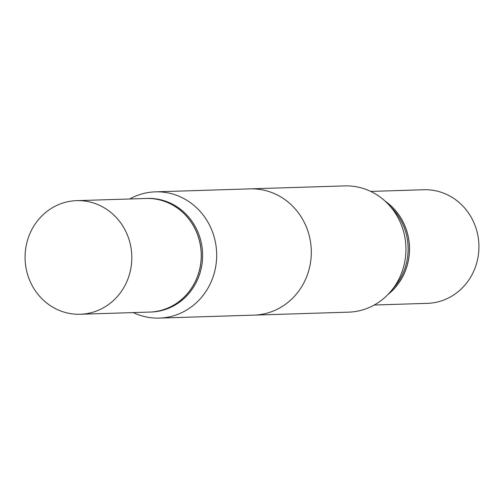 <?xml version="1.0" encoding="UTF-8"?>
<svg xmlns="http://www.w3.org/2000/svg" width="504" height="504" viewBox="0 0 504 504"><rect width="100%" height="100%" fill="white"/><g stroke="black" fill="none" stroke-linecap="round" stroke-linejoin="round"><path stroke-width="0.76" d="M374.283 305.021L427.342 303.351A56.832 53.374 -91.8 0 0 478.8 250.721A56.832 53.374 -91.8 0 0 434.719 190.6A56.832 53.374 -91.8 0 0 423.769 189.743L370.711 191.407M388.055 294.405A56.832 53.374 -91.8 0 0 385.125 201.134M167.548 192.799A63.157 59.315 -91.8 0 0 155.383 191.848A63.157 59.315 -91.8 0 0 129.717 198.979A63.157 59.315 -91.8 0 1 155.383 191.848L250.016 188.874A63.157 59.315 88.2 0 1 262.181 189.825A63.157 59.315 88.2 0 1 311.17 256.637A63.157 59.315 88.2 0 1 253.984 315.126L159.346 318.1A63.157 59.315 -91.8 0 0 216.537 259.61A63.157 59.315 -91.8 0 0 167.548 192.799A63.157 59.315 -91.8 0 0 155.383 191.848L344.654 185.9A63.157 59.315 -91.8 0 1 356.813 186.852A63.157 59.315 -91.8 0 1 388.691 204.668A63.157 59.315 -91.8 0 1 391.394 290.657A63.157 59.315 -91.8 0 1 348.617 312.152L159.346 318.1A63.157 59.315 -91.8 0 0 216.537 259.61A63.157 59.315 -91.8 0 0 167.548 192.799M133.289 312.593A63.157 59.315 -91.8 0 0 147.187 317.148A63.157 59.315 -91.8 0 0 159.346 318.1A63.157 59.315 -91.8 0 1 147.187 317.148A63.157 59.315 -91.8 0 1 133.289 312.593M158.42 199.282A56.832 53.374 -91.8 0 0 147.47 198.425A56.832 53.374 -91.8 0 1 158.42 199.282A56.832 53.374 -91.8 0 1 202.501 259.402A56.832 53.374 -91.8 0 1 151.042 312.033A56.832 53.374 -91.8 0 0 202.501 259.402A56.832 53.374 -91.8 0 0 158.42 199.282M157.097 199.326A56.832 53.374 -91.8 0 0 146.154 198.463A56.832 53.374 -91.8 0 0 146.116 198.469A56.832 53.374 -91.8 0 1 146.154 198.463L147.47 198.425L146.154 198.463A56.832 53.374 -91.8 0 1 157.097 199.326A56.832 53.374 -91.8 0 1 201.184 259.44A56.832 53.374 -91.8 0 1 149.72 312.077A56.832 53.374 -91.8 0 0 201.184 259.44A56.832 53.374 -91.8 0 0 157.097 199.326M149.688 312.077A56.832 53.374 -91.8 0 0 149.72 312.077L151.042 312.033L149.72 312.077A56.832 53.374 -91.8 0 1 149.688 312.077M87.608 201.506A56.832 53.374 -91.8 0 0 76.658 200.649A56.832 53.374 -91.8 0 0 25.2 253.279A56.832 53.374 -91.8 0 0 69.281 313.4A56.832 53.374 -91.8 0 0 80.23 314.257A56.832 53.374 -91.8 0 0 131.689 261.626A56.832 53.374 -91.8 0 0 87.608 201.506A56.832 53.374 -91.8 0 0 76.658 200.649A56.832 53.374 -91.8 0 0 25.2 253.279A56.832 53.374 -91.8 0 0 69.281 313.4A56.832 53.374 -91.8 0 0 80.23 314.257A56.832 53.374 -91.8 0 0 131.689 261.626A56.832 53.374 -91.8 0 0 87.608 201.506M157.028 199.326A56.832 53.374 -91.8 0 0 146.084 198.469A56.832 53.374 -91.8 0 1 157.028 199.326A56.832 53.374 -91.8 0 1 201.115 259.447A56.832 53.374 -91.8 0 1 149.65 312.077A56.832 53.374 -91.8 0 0 201.115 259.447A56.832 53.374 -91.8 0 0 157.028 199.326M391.394 290.657L395.016 286.234A56.832 53.374 -91.8 0 0 392.591 208.858L388.691 204.668M388.275 294.178A56.832 53.374 -91.8 0 0 385.352 201.348M76.658 200.649L146.084 198.469L76.658 200.649M80.23 314.257L149.65 312.077L80.23 314.257"/></g></svg>
